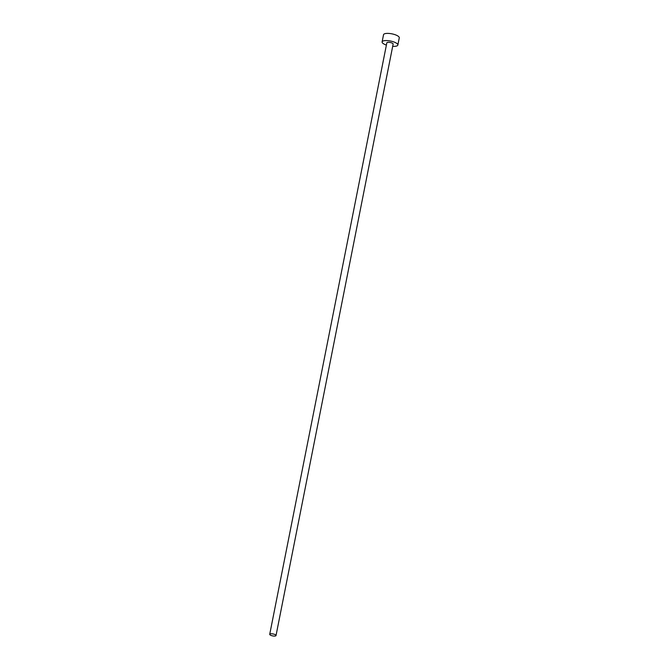 <?xml version="1.0" encoding="UTF-8"?>
<svg xmlns="http://www.w3.org/2000/svg" width="669" height="669" viewBox="0 0 669 669"><rect width="100%" height="100%" fill="white"/><g stroke="black" fill="none" stroke-linecap="round" stroke-linejoin="round"><path stroke-width="1" d="M270.36 635.09A3.211 0.995 -168.8 0 0 273.788 636.06A3.211 0.995 -168.8 0 0 276.021 635.55A3.211 0.995 -168.8 0 0 275.385 634.764A3.211 0.995 -168.8 0 0 271.957 633.794A3.211 0.995 -168.8 0 0 269.724 634.304A3.211 0.995 -168.8 0 0 270.36 635.09M276.021 635.55L393.129 44.095A3.211 0.995 -168.8 0 0 392.494 43.301A3.211 0.995 -168.8 0 0 389.065 42.331A3.211 0.995 -168.8 0 0 386.833 42.849L269.724 634.304M392.686 46.337A8.028 2.492 -168.8 0 0 397.854 45.024A8.028 2.492 -168.8 0 0 396.265 43.059A8.028 2.492 -168.8 0 0 387.702 40.633A8.028 2.492 -168.8 0 0 382.108 41.913A8.028 2.492 -168.8 0 0 383.697 43.878A8.028 2.492 -168.8 0 0 386.389 45.091M397.854 45.024L399.276 37.84A8.028 2.492 -168.8 0 0 397.687 35.875A8.028 2.492 -168.8 0 0 389.124 33.45A8.028 2.492 -168.8 0 0 383.529 34.729L382.108 41.913"/></g></svg>
